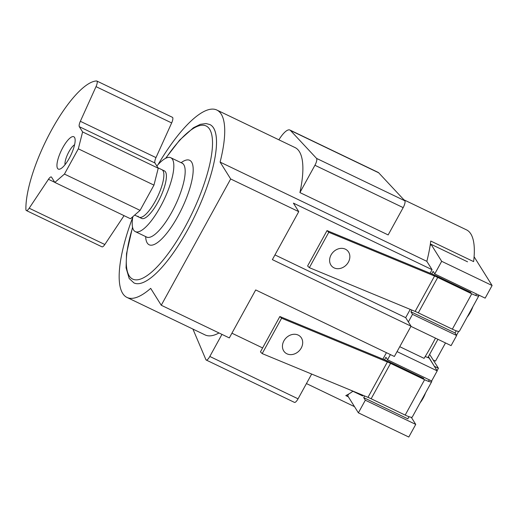 <?xml version="1.0" encoding="UTF-8"?>
<svg xmlns="http://www.w3.org/2000/svg" width="518" height="518" viewBox="0 0 518 518"><rect width="100%" height="100%" fill="white"/><g stroke="black" fill="none" stroke-linecap="round" stroke-linejoin="round"><path stroke-width="0.78" d="M435.463 338.125A87.814 25.952 115.6 0 1 424.08 358.365L399.754 346.691M132.835 216.679A40.98 12.108 -64.4 0 0 133.592 230.024A40.98 12.108 -64.4 0 0 135.295 231.611A40.98 12.108 -64.4 0 0 162.263 203.289A40.98 12.108 -64.4 0 0 172.462 159.311A40.98 12.108 -64.4 0 0 170.759 157.725A40.98 12.108 -64.4 0 0 156.831 165.993M390.397 354.584L387.535 359.803L385.929 357.245L384.524 359.796M365.32 400.207L358.378 412.833L408.799 437.037L415.74 424.41L365.32 400.207L363.72 397.649L364.646 395.959M358.378 412.833L347.701 395.784L348.627 394.094M431.747 273.899L433.132 271.38L434.738 273.938L441.679 261.312L431.002 244.263L430.07 245.953M408.359 321.924L412.522 314.348L410.923 311.791L411.868 310.062M425.537 392.909A11.707 3.458 115.6 0 1 420.176 402.68M472.869 306.682A11.707 3.458 115.6 0 1 467.171 317.068M415.74 424.41L411.279 417.281M445.493 342.935L435.502 361.117L433.203 360.01M474.099 256.766L492.1 285.515L485.159 298.141L434.738 273.938M363.72 397.649L407.834 418.829L409.006 416.699M428.451 381.332L429.273 379.836M425.207 356.526L429.195 358.087L437.205 370.875L431.649 380.983L387.535 359.803M412.522 314.348L456.643 335.522L451.087 345.623L410.936 326.353M456.643 335.522L455.044 332.964L410.923 311.791M476.476 293.971L475.679 295.428M456.228 330.801L455.044 332.964M427.939 357.485L437.93 339.309M397.053 351.605L437.205 370.875M441.679 261.312L492.1 285.515M431.002 244.263L467.553 261.81M138.015 216.187A26.347 7.783 -64.4 0 0 139.109 217.21L141.628 218.421A26.347 7.783 -64.4 0 0 158.968 200.213A26.347 7.783 -64.4 0 0 165.52 171.937A26.347 7.783 -64.4 0 0 164.426 170.914L157.977 167.819M139.109 217.21A26.347 7.783 -64.4 0 0 156.442 199.003A26.347 7.783 -64.4 0 0 163.002 170.726A26.347 7.783 -64.4 0 0 161.907 169.703A26.347 7.783 -64.4 0 1 163.002 170.726A26.347 7.783 -64.4 0 1 156.442 199.003A26.347 7.783 -64.4 0 1 139.109 217.21L134.674 215.08M132.731 217.32A103.917 30.704 -64.4 0 0 126.968 297.429A103.917 30.704 -64.4 0 0 150.686 288.364L161.253 305.244L230.672 178.975L220.105 162.095A103.917 30.704 -64.4 0 0 216.906 110.062A103.917 30.704 -64.4 0 0 158.003 164.666M132.543 227.208L126.528 253.587L126.075 267.838L129.196 278.535L133.935 282.912A87.814 25.952 -64.4 0 0 187.956 229.319A87.814 25.952 -64.4 0 0 209.939 124.573L206.073 123.556L200.369 124.314L193.415 127.765L179.655 140.087L165.605 158.333M350.446 390.086L362.652 395.946L363.014 395.286M382.893 359.123L386.434 352.68M410.237 309.388L405.685 317.657L411.027 326.185L394.366 356.488L255.704 289.938L229.325 337.917L161.253 305.244M430.115 273.226L432.064 269.677L293.402 203.121L298.744 211.648L272.364 259.628L411.027 326.185M403.923 199.825L466.498 229.856A103.917 30.704 115.6 0 1 473.62 261.616L430.762 241.045A103.917 30.704 115.6 0 1 426.838 261.325L432.064 269.677M352.887 391.258A103.917 30.704 115.6 0 1 345.797 395.59L348.342 396.807M262.613 347.928L231.922 333.197M230.672 178.975L298.744 211.648M405.685 317.657L274.961 254.914M220.105 162.095L426.838 261.325M216.906 110.062L295.059 147.572A103.917 30.704 115.6 0 1 299.916 192.573L388.157 234.926L403.166 207.621A5.853 1.729 115.6 0 0 404.798 200.757L378.703 172.805A20.493 6.054 115.6 0 0 378.14 172.384L289.899 130.031A20.493 6.054 -64.4 0 0 278.885 139.808M219.01 332.964A103.917 30.704 115.6 0 1 205.128 334.939L126.968 297.429M209.816 356.462L298.057 398.815A5.853 1.729 115.6 0 1 294.457 402.389L206.216 360.036A5.853 1.729 -64.4 0 0 209.816 356.462L221.957 334.382M298.057 398.815L311.668 374.054M299.916 192.573L314.931 165.268A5.853 1.729 -64.4 0 0 316.556 158.404L290.462 130.452A20.493 6.054 -64.4 0 0 289.899 130.031M192.916 329.079L205.905 359.68A5.853 1.729 -64.4 0 0 206.216 360.036M431.494 380.905L431.546 380.983A10.243 1.781 -151.2 0 1 431.701 381.675A10.243 1.781 -151.2 0 1 424.598 379.713L390.566 363.377A14.633 2.538 28.8 0 0 387.393 361.959L281.611 318.214L279.856 316.517L260.437 351.897L262.192 353.593L367.974 397.338A14.633 2.538 -151.2 0 1 371.147 398.756L405.18 415.093A10.243 1.781 28.8 0 0 412.283 417.055L431.701 381.675M429.636 354.39L438.422 368.259L437.088 370.687M428.418 356.611L434.544 366.621M438.422 368.259L434.641 366.44M423.795 378.444L389.763 362.108A19.03 3.302 28.8 0 0 385.638 360.256L279.856 316.517M281.611 318.214L262.192 353.593M287.335 353.988A11.053 9.182 -46 0 1 283.903 340.863A11.053 9.182 -46 0 1 297.805 334.913A11.053 9.182 -46 0 1 301.236 348.031A11.053 9.182 -46 0 1 287.335 353.988M456.507 335.308L458.67 331.371M478.872 295.759L459.447 331.138A10.243 1.781 -151.2 0 1 452.344 329.17L418.311 312.833A14.633 2.538 28.8 0 0 415.138 311.415L309.356 267.67L328.781 232.291L434.557 276.036A14.633 2.538 -151.2 0 1 437.729 277.454L471.768 293.79A10.243 1.781 28.8 0 0 478.872 295.759A10.243 1.781 28.8 0 0 478.71 295.059L478.697 295.04M328.781 232.291L327.02 230.594L432.802 274.339A19.03 3.302 -151.2 0 1 436.927 276.185L470.959 292.521M344.969 248.99A11.053 9.182 134 0 0 331.067 254.94A11.053 9.182 134 0 0 334.498 268.065A11.053 9.182 134 0 0 348.4 262.114A11.053 9.182 134 0 0 344.969 248.99M309.356 267.67L307.601 265.974L327.02 230.594M64.446 174.074L54.837 182.433L51.554 177.195A5.853 1.729 -64.4 0 0 51.308 176.968A5.853 1.729 -64.4 0 0 48.465 179.293L29.189 208.21A5.853 1.729 115.6 0 1 26.34 210.528A5.853 1.729 115.6 0 1 25.9 209.44A79.034 23.355 115.6 0 1 51.632 129.901A79.034 23.355 115.6 0 1 96.529 80.963A5.853 1.729 115.6 0 1 96.808 81.015A5.853 1.729 115.6 0 1 96.024 86.636L80.348 121.296A5.853 1.729 -64.4 0 0 79.319 126.69L82.602 131.928L158.236 168.233L153.963 185.12L140.08 210.373L64.446 174.074L78.328 148.821L82.602 131.928M57.543 168.389A17.929 5.297 115.6 0 1 62.775 147.695A17.929 5.297 115.6 0 1 74.553 137.451A17.929 5.297 115.6 0 1 74.903 138.254A17.929 5.297 115.6 0 1 70.824 155.212A17.929 5.297 115.6 0 1 60.146 168.998A17.929 5.297 115.6 0 1 57.543 168.389M124.055 215.663L104.824 244.509A5.853 1.729 115.6 0 1 101.975 246.833L26.34 210.528M54.837 182.433L130.471 218.738L140.08 210.373M78.328 148.821L153.963 185.12M96.808 81.015L172.442 117.321A5.853 1.729 115.6 0 1 171.659 122.934L155.983 157.601A5.853 1.729 -64.4 0 0 154.953 162.995L158.236 168.233M65.015 164.705A12.076 3.568 115.6 0 1 67.871 153.794A12.076 3.568 115.6 0 1 74.598 144.742M132.614 227.525A84.887 25.084 -64.4 0 0 129.157 275.77A84.887 25.084 -64.4 0 0 184.9 227.26A84.887 25.084 -64.4 0 0 209.68 129.299A84.887 25.084 -64.4 0 0 165.896 158.191M145.642 236.577A46.834 13.837 -64.4 0 0 147.203 242.942A46.834 13.837 -64.4 0 0 177.959 216.174A46.834 13.837 -64.4 0 0 191.628 162.128A46.834 13.837 -64.4 0 0 181.106 162.691M133.935 282.912A87.814 25.952 -64.4 0 0 191.725 222.222A87.814 25.952 -64.4 0 0 213.584 127.985A87.814 25.952 -64.4 0 0 209.939 124.573M147.118 237.412L146.639 237.056A40.98 12.108 -64.4 0 0 173.608 208.735A40.98 12.108 -64.4 0 0 183.812 164.756A40.98 12.108 -64.4 0 0 182.109 163.17L182.699 163.319M290.462 130.452L378.703 172.805M316.556 158.404L404.798 200.757M314.931 165.268L403.166 207.621M385.638 360.256L387.393 361.959L367.974 397.338M390.566 363.377L371.147 398.756M424.598 379.713L405.18 415.093M432.802 274.339L434.557 276.036L415.138 311.415M418.311 312.833L437.729 277.454M452.344 329.17L471.768 293.79M29.189 208.21L104.824 244.509M48.465 179.293L54.759 182.317M79.319 126.69L154.953 162.995M80.348 121.296L155.983 157.601M96.024 86.636L171.659 122.934M146.639 237.056L135.295 231.611M182.109 163.17L170.759 157.725M306.442 383.566L354.493 406.636"/></g></svg>
